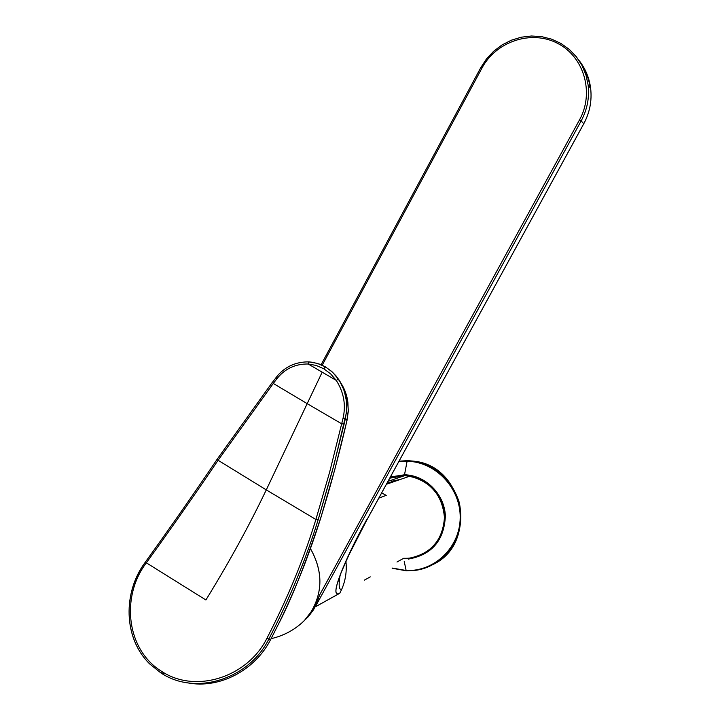 <?xml version="1.0" encoding="UTF-8"?>
<svg xmlns="http://www.w3.org/2000/svg" width="720" height="720" viewBox="0 0 720 720"><rect width="100%" height="100%" fill="white"/><g stroke="black" fill="none" stroke-linecap="round" stroke-linejoin="round"><path stroke-width="1.08" d="M341.748 589.212C339.03 590.283 338.472 585.657 340.074 575.352C338.472 585.657 339.03 590.283 341.748 589.212L339.732 593.307L341.748 589.212C345.555 580.41 346.95 571.122 345.924 561.375M381.636 492.948L386.244 495.351L378.801 498.132L386.244 495.351L381.636 492.948M578.88 60.228C585.387 68.463 589.311 77.868 590.661 88.461C592.029 100.827 589.734 112.59 583.758 123.741L581.157 120.906C587.205 109.62 589.536 97.704 588.15 85.167C589.536 97.704 587.205 109.62 581.157 120.906L583.758 123.741L366.831 519.948C346.005 557.631 328.716 597.429 338.895 593.712L315.234 606.897L581.157 120.906L315.234 606.897L339.183 593.613M396.981 562.014L403.695 558.279C425.187 559.305 444.42 540.585 444.456 518.346C444.825 496.125 425.934 476.127 404.433 475.722L389.718 478.188L404.433 475.722L387.999 481.329L404.433 475.722L409.653 476.217C430.803 481.509 442.413 495.297 444.456 517.59C442.809 539.82 431.451 553.284 410.382 557.964M302.346 622.467L308.565 616.455L313.758 609.426L319.689 594.855L315.234 606.897L319.689 594.855L314.766 607.149L304.344 620.586L314.766 607.149L313.758 609.426L308.565 616.455L302.346 622.467M339.228 593.559L339.732 593.307L339.228 593.559M480.816 67.662L486.558 58.905L493.713 51.255L502.074 44.955L511.362 40.221L521.289 37.197L531.549 36L541.809 36.666L551.736 39.186L561.006 43.479L569.322 49.419L576.405 56.817L582.021 65.43L585.981 74.988L588.15 85.167L585.963 74.979L581.994 65.421L576.36 56.799L569.259 49.401L560.934 43.47L551.655 39.177L541.719 36.666L531.468 36L521.208 37.206L511.281 40.221L502.002 44.955L493.65 51.246L486.495 58.896L480.762 67.653L321.102 364.725L480.762 67.653L481.905 68.175L322.218 365.22L481.905 68.175C496.062 41.337 531.495 29.538 557.73 43.425C584.181 56.916 594.504 92.97 579.501 119.907L319.689 594.855L579.501 119.907L581.157 120.906L579.501 119.907C594.504 92.97 584.181 56.907 557.73 43.425C531.495 29.538 496.062 41.337 481.905 68.175L480.762 67.662M366.723 519.588C355.248 540.495 346.491 558.72 340.452 574.236L337.077 584.397C335.052 591.768 335.709 594.855 339.048 593.649L338.895 593.712C328.716 597.429 346.005 557.631 366.831 519.948L583.758 123.741C589.725 112.59 592.029 100.836 590.661 88.461L588.15 85.167M590.661 88.461C592.038 100.854 589.743 112.626 583.767 123.768L583.74 123.768M581.949 65.34C586.323 72.189 589.077 79.704 590.211 87.867C589.068 79.704 586.314 72.189 581.949 65.331M338.895 593.712C335.664 594.765 335.079 591.588 337.131 584.181L337.275 583.659M400.59 479.358L391.518 481.302M387 483.147L399.87 479.61L387 483.147M364.302 580.185L370.269 576.864M407.718 460.611L399.024 461.196L407.718 460.611L414.999 461.304C463.707 466.866 477.981 541.98 434.304 563.895C455.976 549.513 464.319 529.083 459.324 502.605C450.837 477.036 433.629 463.041 407.718 460.611M404.433 475.56C427.356 478.386 440.721 491.562 444.519 515.079C443.925 538.821 432.423 553.185 410.013 558.18C432.423 553.185 443.925 538.821 444.519 515.079C440.721 491.562 427.356 478.386 404.433 475.56L404.505 474.786C425.628 475.209 444.483 494.082 445.374 515.934C444.159 540.486 431.838 554.868 408.429 559.071C431.838 554.868 444.159 540.486 445.374 515.934C444.483 494.082 425.628 475.209 404.505 474.786L404.433 475.56L389.844 477.972L404.433 475.56M390.384 476.964L404.505 474.786L390.384 476.964M406.323 570.78L415.575 570.339C440.982 566.955 461.124 543.141 460.773 516.537C460.647 489.933 440.073 465.552 414.603 461.448L407.313 460.746L414.603 461.448C440.073 465.552 460.647 489.933 460.773 516.537C461.124 543.141 440.982 566.955 415.575 570.339L406.314 570.789L392.463 568.089L406.125 570.483L404.235 561.447L406.125 570.483C434.565 571.896 460.134 547.128 460.188 517.635C460.665 488.16 435.564 461.7 407.097 461.232L404.505 474.786L407.097 461.232C435.564 461.7 460.665 488.16 460.188 517.635C460.134 547.128 434.565 571.896 406.125 570.483L415.971 570.105M398.754 461.691L407.097 461.232L407.304 460.755L407.097 461.232L398.754 461.691M310.446 548.631C323.856 572.544 322.947 595.35 307.719 617.04C297.828 628.11 285.633 635.31 271.152 638.658C285.633 635.31 297.828 628.101 307.719 617.04L307.719 617.04C322.947 595.35 323.856 572.544 310.446 548.631M187.587 682.848C219.906 689.139 255.033 669.996 270.477 639.864C255.033 669.996 219.906 689.139 187.587 682.848M217.413 458.865L218.088 460.269L273.285 383.454L307.188 403.65L266.283 489.888L218.088 460.269C196.056 492.849 172.179 526.986 146.475 562.68L145.512 561.888L146.475 562.68C172.179 526.986 196.047 492.849 218.088 460.269L266.283 489.888C249.075 525.87 228.951 562.563 205.902 599.967L146.367 562.833C120.897 596.034 126.045 649.386 161.415 671.229L160.857 672.894L163.557 673.38L160.857 672.894C196.245 696.591 249.444 678.42 268.74 639.234L270.477 639.864L274.329 632.322L270.513 639.873L268.74 639.234C249.444 678.42 196.245 696.591 160.857 672.894L161.415 671.229C195.966 694.359 247.995 676.674 266.904 638.316L268.83 639.063C289.602 598.923 306.054 559.116 318.177 519.642L333.819 465.453L346.482 412.398L346.599 401.787L344.61 391.77L342.036 385.191L338.427 378.999L336.258 380.394C343.818 392.328 346.086 404.919 343.071 418.158L329.643 472.185L315.891 519.471C303.876 558.774 287.577 598.338 266.994 638.145L266.904 638.316C247.995 676.674 195.966 694.359 161.415 671.229C126.045 649.386 120.897 596.034 146.367 562.833L205.902 599.967C228.951 562.563 249.075 525.87 266.283 489.888L315.891 519.471L266.283 489.888L307.188 403.65L341.757 423.846L307.188 403.65L322.173 372.186L336.258 380.385L308.196 363.996L316.206 365.445L323.82 368.784L330.624 373.86L336.258 380.394L330.624 373.86L323.82 368.784L325.467 366.912L332.568 372.204L339.228 380.196L344.178 390.438L346.599 401.787L346.734 409.401L345.465 418.239L346.959 420.525L345.465 418.239L343.071 418.158C346.086 404.919 343.818 392.328 336.258 380.385L338.427 378.999M338.139 379.125C343.026 385.416 346.131 392.265 347.454 399.654L348.282 410.328L346.959 420.525C339.273 453.933 330.696 485.874 321.228 516.348C305.244 564.813 290.52 601.641 277.047 626.859L274.329 632.322L277.047 626.859C290.52 601.641 305.244 564.813 321.228 516.348C330.696 485.874 339.273 453.933 346.959 420.525L348.273 410.328L347.715 401.202L344.934 390.87L340.614 382.527M268.83 639.063L266.994 638.145C287.577 598.338 303.876 558.774 315.891 519.471L318.177 519.642C306.054 559.116 289.602 598.923 268.83 639.063M341.757 423.846L344.151 423.909L331.992 472.293L318.177 519.642L315.891 519.471L329.643 472.185L343.071 418.158L345.465 418.239L344.151 423.909L341.757 423.846M347.004 420.309L348.237 411.741L347.922 402.705L347.454 399.663L345.96 397.215L343.17 387.783L339.966 381.402L336.042 375.912L331.542 371.313L325.332 366.858L323.82 368.784L316.206 365.445L308.196 363.996L322.173 372.186L307.188 403.65L273.285 383.454L276.669 379.053C284.607 368.856 295.11 363.843 308.196 363.996L308.862 361.881L312.741 362.313L319.788 364.194L325.377 366.849M321.3 516.105L334.872 469.251L347.013 420.435M277.065 626.814L277.083 626.841C283.518 614.079 290.16 599.553 297.018 583.263C305.487 563.067 313.578 540.72 321.3 516.24M145.476 562.05L145.44 562.095C122.886 592.101 123.183 638.109 149.778 664.002C123.084 638.064 122.832 592.002 145.404 562.041L145.548 561.942M160.794 672.858L149.778 664.002M309.15 361.899L308.196 363.996C295.11 363.843 284.607 368.856 276.669 379.053L273.285 383.454L272.565 382.032L273.285 383.454L218.088 460.269L217.575 458.766M276.012 377.532L276.669 379.053L276.183 377.451M325.332 366.858L317.295 363.375L308.862 361.881C296.37 361.746 286.056 366.201 277.92 375.246L272.808 381.843M386.379 484.29L409.653 476.217M366.876 519.912L348.849 555.039L341.127 572.643L337.077 584.397M366.885 519.894L583.767 123.768M337.077 584.388L337.347 583.407M399.015 461.205L407.304 460.755L414.999 461.304M406.26 570.789L392.166 568.26M307.719 617.049L307.71 617.049C297.819 628.101 285.633 635.31 271.152 638.658M310.455 548.595C323.883 572.499 322.983 595.305 307.746 617.013M277.083 626.85L270.513 639.873M272.565 382.032L217.359 458.946C195.291 491.67 171.342 525.987 145.512 561.888"/></g></svg>
